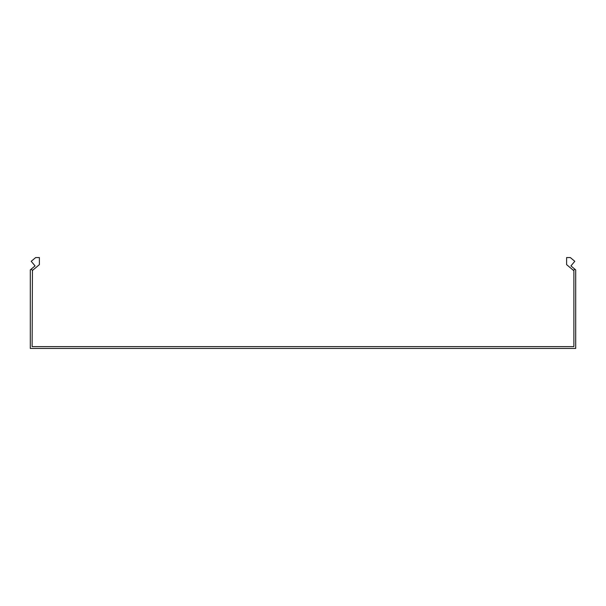 <?xml version="1.0" encoding="UTF-8"?>
<svg xmlns="http://www.w3.org/2000/svg" width="606" height="606" viewBox="0 0 606 606"><rect width="100%" height="100%" fill="white"/><g stroke="black" fill="none" stroke-linecap="round" stroke-linejoin="round"><path stroke-width="0.91" d="M573.556 270.473L574.723 269.079L570.935 265.905L574.791 261.307L570.329 257.565L566.61 257.565L566.61 264.64L573.882 270.746L573.882 346.617L32.118 346.617L32.444 270.473L31.277 269.079L35.065 265.905L31.209 261.307L35.671 257.565L39.39 257.565L39.39 264.64L32.444 270.473M574.723 269.079L575.7 269.897L575.7 348.435L30.3 348.435L30.3 269.897L31.277 269.079"/></g></svg>
